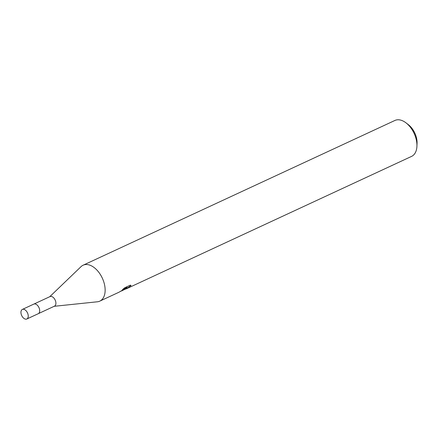 <?xml version="1.0" encoding="UTF-8"?>
<svg xmlns="http://www.w3.org/2000/svg" width="439" height="439" viewBox="0 0 439 439"><rect width="100%" height="100%" fill="white"/><g stroke="black" fill="none" stroke-linecap="round" stroke-linejoin="round"><path stroke-width="0.66" d="M39.658 310.027A5.279 3.194 -114.9 0 0 37.513 305.407M38.467 313.594L54.474 306.164A5.279 3.194 -114.9 0 0 54.771 305.994A5.279 3.194 -114.9 0 0 55.029 299.777A5.279 3.194 -114.9 0 0 50.03 296.583L34.023 304.013M54.178 306.301L97.414 301.785A19.804 11.974 -114.9 0 0 99.796 301.132A19.804 11.974 -114.9 0 0 100.899 300.495A19.804 11.974 -114.9 0 0 101.853 277.185A19.804 11.974 -114.9 0 0 83.114 265.211A19.804 11.974 -114.9 0 0 82.011 265.847A19.804 11.974 -114.9 0 0 81.083 266.61L49.733 296.72M122.212 290.728L126.152 288.302L124.067 289.74L120.017 291.589M99.796 301.132L118.974 292.231L127.063 287.49L122.486 289.614L124.753 287.754L130.394 285.136L131.063 285.498L126.311 288.824L411.59 156.383A19.804 11.974 -114.9 0 0 412.698 155.746A19.804 11.974 -114.9 0 0 416.924 146.286A19.804 11.974 -114.9 0 0 406.064 122.904A19.804 11.974 -114.9 0 0 394.913 120.462L83.114 265.211M416.924 146.286L417.05 143.388A15.842 9.576 -114.9 0 0 408.363 124.676L406.064 122.904M126.042 288.928L125.971 288.807A19.804 11.974 65.1 0 1 125.971 288.807L124.725 289.444M126.712 286.843L127.063 287.49M26.817 319.005L38.264 313.704A5.295 3.199 -114.9 0 0 38.687 307.048A5.295 3.199 -114.9 0 0 33.808 304.101L22.367 309.424A5.279 3.194 -114.9 0 0 21.95 316.058A5.279 3.194 -114.9 0 0 26.817 319.005A5.279 3.194 -114.9 0 0 27.234 312.365A5.279 3.194 -114.9 0 0 22.367 309.424"/></g></svg>
